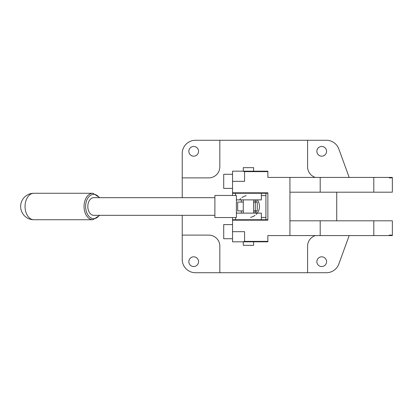 <?xml version="1.0" encoding="UTF-8"?>
<svg xmlns="http://www.w3.org/2000/svg" width="413" height="413" viewBox="0 0 413 413"><rect width="100%" height="100%" fill="white"/><g stroke="black" fill="none" stroke-linecap="round" stroke-linejoin="round"><path stroke-width="0.62" d="M256.163 199.877L256.158 202.22M256.158 210.78L256.163 213.123M259.472 206.5A11.037 11.037 0 0 0 257.268 199.877A11.037 11.037 0 0 1 256.163 214.383M255.058 215.328A11.037 11.037 0 0 1 250.645 217.315M261.352 219.742L261.352 213.123L236.386 213.123M236.386 199.877L261.352 199.877L261.352 193.258M241.331 199.887L241.331 202.086M241.331 210.914L241.331 213.113M243.272 241.817L243.272 245.348L253.603 245.348L253.603 241.817M253.603 213.123L253.603 199.877M243.272 199.877L243.272 213.123M389.263 177.884L391.576 177.884L389.263 177.884L389.263 177.42L267.861 177.42L267.861 171.183L253.603 171.183L253.603 167.652L243.272 167.652L243.272 171.183L232.545 171.183L242.927 171.183L244.568 171.627L244.568 181.328L232.545 181.328L232.545 171.183L232.545 195.463M33.892 193.258A13.242 8.838 -90 0 0 25.054 206.5A13.242 8.838 -90 0 0 33.892 219.742A13.242 13.242 0 0 1 20.65 206.5A13.242 13.242 0 0 1 33.892 193.258L92.899 193.258A13.242 8.838 -90 0 0 84.056 206.5A13.242 8.838 -90 0 0 92.899 219.742L99.781 215.328M214.889 215.328L93.72 215.328A8.828 5.896 -90 0 1 87.824 206.5A8.828 5.896 -90 0 1 93.72 197.672L214.889 197.672M198.555 261.682A4.858 4.858 0 0 1 193.697 266.535A4.858 4.858 0 0 1 188.844 261.682A4.858 4.858 0 0 1 193.697 256.824A4.858 4.858 0 0 1 198.555 261.682M326.575 261.682A4.858 4.858 0 0 1 321.717 266.535A4.858 4.858 0 0 1 316.864 261.682A4.858 4.858 0 0 1 321.717 256.824A4.858 4.858 0 0 1 326.575 261.682M198.555 151.318A4.858 4.858 0 0 1 193.697 156.176A4.858 4.858 0 0 1 188.844 151.318A4.858 4.858 0 0 1 193.697 146.465A4.858 4.858 0 0 1 198.555 151.318M326.575 151.318A4.858 4.858 0 0 1 321.717 156.176A4.858 4.858 0 0 1 316.864 151.318A4.858 4.858 0 0 1 321.717 146.465A4.858 4.858 0 0 1 326.575 151.318M232.545 224.6L223.717 224.6L223.717 238.724L232.545 238.724M232.545 174.276L223.717 174.276L223.717 188.4L232.545 188.4M182.221 235.116L208.797 235.116A11.037 11.037 0 0 1 219.83 246.153L219.83 272.719L195.463 272.719A13.242 13.242 0 0 1 182.221 259.472L182.221 215.328M391.576 235.116L391.576 235.58L389.263 235.58L389.263 235.116L391.576 235.116L389.263 235.116M349.181 235.58L338.836 264.005A13.242 13.242 0 0 1 326.389 272.719L307.592 272.719L307.592 246.153A11.037 11.037 0 0 1 315.449 235.58M182.221 197.672L182.221 153.528A13.242 13.242 0 0 1 195.463 140.281L326.389 140.281A13.242 13.242 0 0 1 338.836 148.995L349.181 177.42M307.592 272.719L219.83 272.719M315.449 177.42A11.037 11.037 0 0 1 307.592 166.847L307.592 140.281M219.83 140.281L219.83 166.847A11.037 11.037 0 0 1 208.797 177.884L182.221 177.884M389.263 235.58L373.796 235.58L373.796 220.805L392.35 220.805L392.35 235.58L391.576 235.58M373.796 235.58L267.861 235.58L267.861 241.817L232.545 241.817L232.545 231.672L244.568 231.672L244.568 241.373L242.927 241.817M389.263 177.42L391.576 177.42L391.576 177.884M373.796 220.805L289.941 220.805L289.941 192.195L392.35 192.195L392.35 177.42L391.576 177.42M336.729 220.805L336.729 192.195M289.936 235.58L289.936 177.42M232.545 217.537L232.545 220.186L267.861 220.186L267.861 192.814L232.545 192.814M232.545 193.258L267.861 193.258L267.861 219.742L232.545 219.742M253.603 171.183L243.272 171.183M257.258 210.914L257.258 202.086L257.268 210.914L253.603 210.914M243.272 210.914L237.666 210.914L237.666 202.086L243.272 202.086M257.258 202.086L253.603 202.086M253.603 199.887L255.058 199.887L255.058 202.086M255.058 210.914L255.058 213.113L253.603 213.113M243.272 213.113L236.396 213.113L236.396 199.887L243.272 199.887M265.92 219.742L265.92 193.258M236.386 217.537L214.889 217.537L214.889 195.463L236.386 195.463L236.386 217.537M239.607 199.877A11.037 11.037 0 0 1 240.712 198.617A11.037 11.037 0 0 0 239.607 199.877M241.817 197.672A11.037 11.037 0 0 1 246.231 195.685A11.037 11.037 0 0 0 241.817 197.672M232.545 220.186L232.545 231.672M267.861 171.183L242.927 171.183M99.28 215.328A12.142 8.105 -90 0 1 93.72 218.642A12.142 8.105 -90 0 1 85.615 206.5A12.142 8.105 -90 0 1 93.72 194.358A12.142 8.105 -90 0 1 99.28 197.672M320.199 235.58L320.199 220.805M373.796 192.195L373.796 177.42M320.199 192.195L320.199 177.42M255.317 210.914L255.317 202.086M265.92 217.403L261.352 217.403M267.861 241.373L244.568 241.373M267.861 171.627L244.568 171.627M265.92 195.597L261.352 195.597M235.524 217.537L235.524 219.742M99.781 197.672L92.899 193.258M33.892 219.742L92.899 219.742M235.524 195.463L235.524 193.258"/></g></svg>
